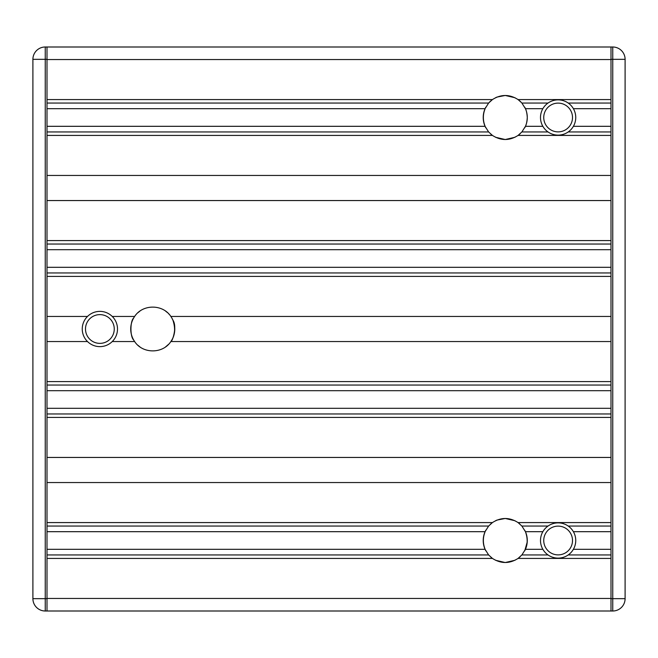 <?xml version="1.0" encoding="UTF-8"?>
<svg xmlns="http://www.w3.org/2000/svg" width="658" height="658" viewBox="0 0 658 658"><rect width="100%" height="100%" fill="white"/><g stroke="black" fill="none" stroke-linecap="round" stroke-linejoin="round"><path stroke-width="0.99" d="M548.04 554.949L521.876 554.949L518.068 558.42C509.522 563.857 500.977 563.857 492.431 558.42L488.623 554.949L485.061 549.315A22.035 22.035 0 0 1 485.061 531.689L488.623 526.046L492.431 522.584C500.977 517.147 509.522 517.147 518.068 522.584L521.876 526.046L525.446 531.689A22.035 22.035 0 0 1 525.446 549.315L521.876 554.949M611.002 554.949L568.216 554.949M548.04 526.046L521.876 526.046L548.04 526.046M519.573 523.76L517.994 522.526M611.002 526.046L568.216 526.046L611.002 526.046M548.04 131.954L521.876 131.954L518.068 135.416C509.522 140.853 500.977 140.853 492.431 135.416L488.623 131.954L485.061 126.311A22.035 22.035 0 0 1 485.061 108.685L488.623 103.051L492.431 99.58C500.977 94.143 509.522 94.143 518.068 99.58L521.465 102.59M611.002 131.954L568.216 131.954M521.876 103.051L548.04 103.051L521.876 103.051L525.446 108.685A22.035 22.035 0 0 1 525.446 126.311L521.876 131.954M521.013 102.105L520.239 101.357M519.647 100.822L517.994 99.531M611.002 103.051L568.216 103.051L611.002 103.051M137.851 312.772L140.031 311.012M140.014 346.98L137.851 345.228M134.643 316.449C142.663 304.012 162.839 304.012 170.858 316.449A22.035 22.035 0 0 1 170.858 341.551C162.839 353.988 142.663 353.988 134.643 341.551A22.035 22.035 0 0 1 134.643 316.449L112.247 316.449M170.858 341.551L611.002 341.551L611.002 316.449L170.858 316.449M87.506 316.449L46.998 316.449L46.998 341.551L87.506 341.551M134.643 341.551L112.247 341.551M527.222 542.077L524.747 550.754C527.716 545.079 527.946 538.721 525.446 531.689L524.747 530.249L525.446 531.689L542.858 531.689M524.747 127.751C526.178 125.439 527.017 122.026 527.28 117.502C527.017 112.979 526.178 109.557 524.747 107.246C526.178 109.557 527.017 112.979 527.28 117.502C527.017 122.026 526.178 125.439 524.747 127.751M492.505 99.531L490.852 100.822M490.259 101.357L489.494 102.105M489.034 102.59L488.623 103.051L46.998 103.051L488.623 103.051M495.507 97.746L496.897 97.113M496.971 97.08L505.229 95.468M505.27 95.468L515 97.746M515 137.259L505.27 139.529M505.229 139.529L495.507 137.259M485.456 107.83L485.752 107.246C482.569 114.081 482.569 120.916 485.752 127.751L485.456 127.167M490.926 134.24L492.505 135.474M517.994 135.474L520.141 133.73M167.65 345.228L168.613 344.29M168.588 344.315L165.471 346.988M171.804 340.054C175.094 334.716 175.472 328.095 172.939 320.191L171.804 317.946L172.939 320.191C177.413 326.812 172.256 341.634 171.236 340.984M132.957 319.336L133.689 317.946C130.029 321.203 130.029 336.797 133.689 340.054L132.957 338.664M165.487 311.02L167.65 312.772M168.613 313.71L169.172 314.31L168.613 313.71M492.505 522.526L490.358 524.27M495.507 520.741L496.897 520.116M496.971 520.083L505.229 518.471M505.27 518.471L515 520.741M515 560.254L505.27 562.532M505.229 562.532L495.507 560.254M485.456 530.833L485.752 530.249C482.569 537.084 482.569 543.919 485.752 550.754L485.456 550.17M490.926 557.244L492.505 558.469M517.994 558.469L520.141 556.734M611.002 482.553L46.998 482.553L46.998 457.45L611.002 457.45L611.002 482.553M46.998 598.451L46.998 611.002L45.237 611.002A12.338 12.338 0 0 1 32.9 598.665L45.237 598.665L45.237 59.335L32.9 59.335A12.338 12.338 0 0 1 45.237 46.998L46.998 46.998L46.998 598.451L611.002 598.451L611.002 611.002L45.237 611.002L45.237 598.665L46.998 598.665M46.998 175.447L46.998 200.55L611.002 200.55L611.002 175.447L46.998 175.447M488.623 554.949L46.998 554.949M488.623 526.046L46.998 526.046L488.623 526.046M611.002 413.956L46.998 413.956M611.002 385.045L46.998 385.045M611.002 272.955L46.998 272.955M611.002 244.044L46.998 244.044M488.623 131.954L46.998 131.954M611.002 598.451L611.002 46.998L45.237 46.998L45.237 59.335L46.998 59.335M612.763 46.998L611.002 46.998L612.763 46.998A12.338 12.338 0 0 1 625.1 59.335A12.338 12.338 0 0 0 612.763 46.998L612.763 598.665L625.1 598.665A12.338 12.338 0 0 1 612.763 611.002L611.002 611.002L612.763 611.002L612.763 598.665L611.002 598.665M625.1 598.665L625.1 59.335L611.002 59.335M32.9 59.335L32.9 598.665M558.124 131.88A14.377 14.377 0 0 1 545.671 110.305A14.377 14.377 0 0 1 570.576 110.305A14.377 14.377 0 0 1 558.124 131.88M558.124 135.129A17.626 17.626 0 0 0 573.389 108.685A17.626 17.626 0 0 0 542.858 108.685A17.626 17.626 0 0 0 558.124 135.129M99.876 343.377A14.377 14.377 0 0 1 87.424 321.811A14.377 14.377 0 0 1 112.329 321.811A14.377 14.377 0 0 1 99.876 343.377M99.876 346.626A17.626 17.626 0 0 0 115.142 320.191A17.626 17.626 0 0 0 84.611 320.191A17.626 17.626 0 0 0 99.876 346.626M558.124 554.883A14.377 14.377 0 0 1 545.671 533.309A14.377 14.377 0 0 1 570.576 533.309A14.377 14.377 0 0 1 558.124 554.883M558.124 558.124A17.626 17.626 0 0 0 573.389 531.689A17.626 17.626 0 0 0 542.858 531.689A17.626 17.626 0 0 0 558.124 558.124M611.002 558.42L518.068 558.42M611.002 549.315L573.389 549.315M542.858 549.315L525.446 549.315M611.002 135.416L518.068 135.416M611.002 126.311L573.389 126.311M542.858 126.311L525.446 126.311M542.858 108.685L525.446 108.685M611.002 276.418L46.998 276.418M611.002 108.685L573.389 108.685M611.002 99.58L518.068 99.58M611.002 59.549L46.998 59.549M492.431 99.58L46.998 99.58M611.002 531.689L573.389 531.689M611.002 522.584L518.068 522.584M492.431 522.584L46.998 522.584M492.431 558.42L46.998 558.42M485.061 549.315L46.998 549.315M485.061 531.689L46.998 531.689M611.002 417.419L46.998 417.419M611.002 408.314L46.998 408.314M611.002 390.688L46.998 390.688M611.002 381.582L46.998 381.582M611.002 267.312L46.998 267.312M611.002 249.686L46.998 249.686M611.002 240.581L46.998 240.581M492.431 135.416L46.998 135.416M485.061 126.311L46.998 126.311M485.061 108.685L46.998 108.685"/></g></svg>
